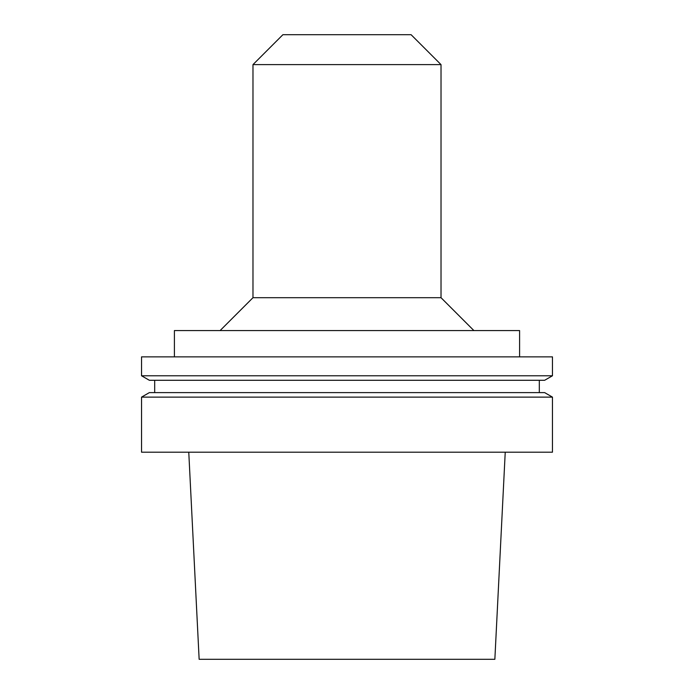 <?xml version="1.0" encoding="UTF-8"?>
<svg xmlns="http://www.w3.org/2000/svg" width="694" height="694" viewBox="0 0 694 694"><rect width="100%" height="100%" fill="white"/><g stroke="black" fill="none" stroke-linecap="round" stroke-linejoin="round"><path stroke-width="1.04" d="M188.768 452.193L199.143 659.3L494.857 659.3L505.232 452.193M347 452.193L552.459 452.193L552.459 397.124L141.541 397.124L141.541 452.193L347 452.193M141.541 397.124L149.357 392.613L544.643 392.613L552.459 397.124M141.541 375.775L149.357 380.286L544.643 380.286L552.459 375.775L552.459 356.863L141.541 356.863L141.541 375.775L552.459 375.775M174.411 356.863L174.411 330.561L519.589 330.561L519.589 356.863M220.111 330.561L252.98 297.691L441.02 297.691L473.889 330.561M252.98 297.691L252.98 64.611L441.02 64.611L441.02 297.691M252.98 64.611L282.9 34.7L411.1 34.7L441.02 64.611M539.307 392.613L539.307 380.286M154.693 392.613L154.693 380.286"/></g></svg>
